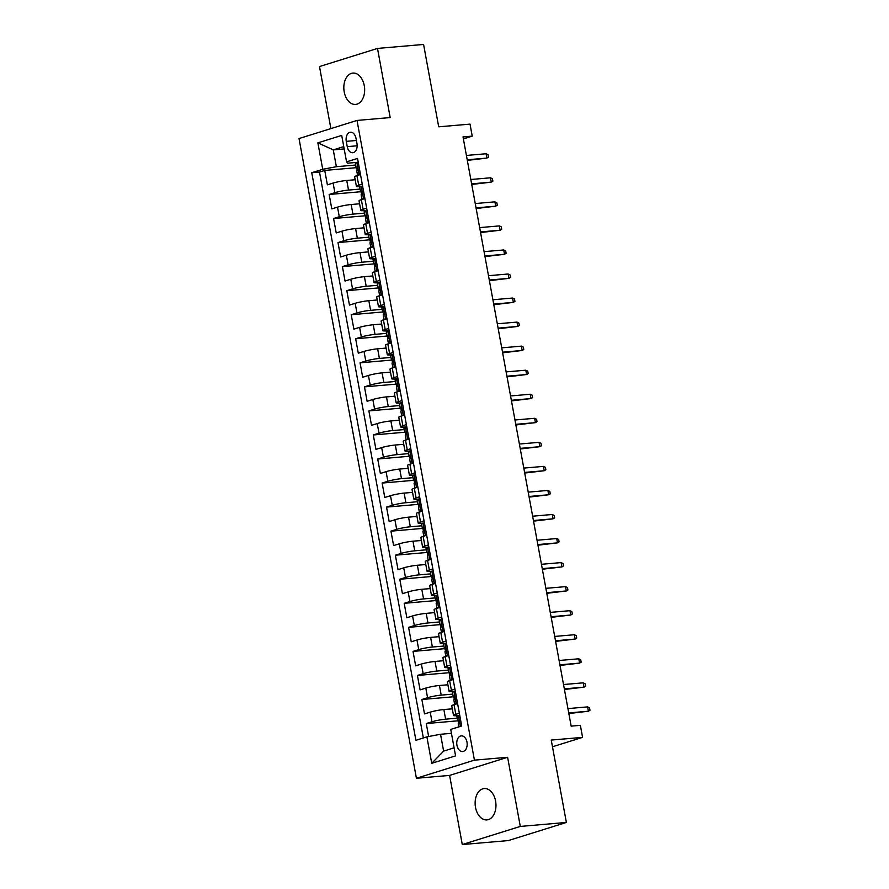 <?xml version="1.0" encoding="UTF-8"?>
<svg xmlns="http://www.w3.org/2000/svg" width="889" height="889" viewBox="0 0 889 889"><rect width="100%" height="100%" fill="white"/><g stroke="black" fill="none" stroke-linecap="round" stroke-linejoin="round"><path stroke-width="1.33" d="M495.584 801.089A15.735 10.379 -94.9 0 0 484.194 788.543A15.735 10.379 -94.9 0 0 475.515 807.356A15.735 10.379 -94.9 0 0 486.905 819.902A15.735 10.379 -94.9 0 0 495.584 801.089M364.268 85.622A15.735 10.379 -94.9 0 0 352.877 73.076A15.735 10.379 -94.9 0 0 344.21 91.889A15.735 10.379 -94.9 0 0 355.6 104.435A15.735 10.379 -94.9 0 0 364.268 85.622M466.981 742.137A7.868 5.19 -94.9 0 0 461.291 735.87A7.868 5.19 -94.9 0 0 456.946 745.271A7.868 5.19 -94.9 0 0 462.647 751.549A7.868 5.19 -94.9 0 0 466.981 742.137M462.28 844.55L508.352 840.572L566.371 822.447L520.298 826.426L507.608 757.284L474.437 760.151L416.419 778.275L449.601 775.408L462.28 844.55L520.298 826.426M474.437 760.151L357.022 120.437L299.015 138.562L416.419 778.275M357.022 120.437L390.193 117.57L377.503 48.428L319.495 66.553L330.886 128.605M377.503 48.428L423.575 44.45L438.699 126.816L470.025 124.116L472.226 136.139L463.013 136.928L571.16 726.135L580.373 725.346L582.573 737.37L551.247 740.07L566.371 822.447M355.189 179.734L346.754 180.467A9.835 1.067 169.6 0 0 333.108 183.056L327.385 184.845L324.741 170.421L356.156 167.699M360.089 189.079L348.521 190.079A9.835 1.067 169.6 0 0 334.875 192.68L329.152 194.469L360.578 191.757M329.152 194.469L331.808 208.893L337.531 207.115A9.835 1.067 169.6 0 1 351.166 204.514L359.601 203.781M364.012 227.828L355.578 228.562A9.835 1.067 169.6 0 0 341.943 231.162L336.22 232.951L333.575 218.516L364.99 215.805M368.424 251.887L360.001 252.609A9.835 1.067 169.6 0 0 346.354 255.21L340.631 256.999L337.987 242.564L369.402 239.852M372.835 275.934L364.412 276.657A9.835 1.067 169.6 0 0 350.766 279.257L345.043 281.046L342.398 266.611L373.813 263.9M377.258 299.982L368.824 300.715A9.835 1.067 169.6 0 0 355.178 303.305L349.455 305.094L346.81 290.67L378.225 287.947M381.67 324.029L373.236 324.763A9.835 1.067 169.6 0 0 359.601 327.352L353.878 329.141L351.222 314.717L382.648 311.995M386.082 348.077L377.647 348.81A9.835 1.067 169.6 0 0 364.012 351.411L358.289 353.189L355.644 338.765L387.059 336.042M390.493 372.124L382.07 372.858A9.835 1.067 169.6 0 0 368.424 375.458L362.701 377.247L360.056 362.812L391.471 360.101M394.905 396.183L386.482 396.905A9.835 1.067 169.6 0 0 372.835 399.505L367.113 401.295L364.468 386.859L395.883 384.148M399.328 420.23L390.893 420.953A9.835 1.067 169.6 0 0 377.247 423.553L371.524 425.342L368.879 410.907L400.294 408.195M403.739 444.278L395.305 445.011A9.835 1.067 169.6 0 0 381.67 447.6L375.947 449.389L373.291 434.965L404.717 432.243M408.151 468.325L399.717 469.059A9.835 1.067 169.6 0 0 386.082 471.648L380.359 473.437L377.714 459.013L409.129 456.29M412.563 492.373L404.139 493.106A9.835 1.067 169.6 0 0 390.493 495.706L384.77 497.484L382.126 483.06L413.541 480.338M416.974 516.42L408.551 517.154A9.835 1.067 169.6 0 0 394.905 519.754L389.182 521.543L386.537 507.108L417.952 504.396M421.397 540.479L412.963 541.201A9.835 1.067 169.6 0 0 399.317 543.801L393.594 545.59L390.949 531.155L422.364 528.444M425.809 564.526L417.374 565.248A9.835 1.067 169.6 0 0 403.739 567.849L398.016 569.638L395.361 555.203L426.787 552.491M430.22 588.574L421.786 589.307A9.835 1.067 169.6 0 0 408.151 591.896L402.428 593.685L399.783 579.261L431.198 576.539M434.632 612.621L426.209 613.354A9.835 1.067 169.6 0 0 412.563 615.944L406.84 617.733L404.195 603.309L435.61 600.586M439.044 636.668L430.62 637.402A9.835 1.067 169.6 0 0 416.974 640.002L411.251 641.78L408.607 627.356L440.022 624.634M443.467 660.716L435.032 661.449A9.835 1.067 169.6 0 0 421.386 664.05L415.663 665.839L413.018 651.404L444.433 648.692M447.878 684.774L439.444 685.497A9.835 1.067 169.6 0 0 425.809 688.097L420.086 689.886L417.43 675.451L448.856 672.74M452.29 708.822L443.855 709.544A9.835 1.067 169.6 0 0 430.22 712.145L424.498 713.934L421.853 699.499L453.268 696.787M459.346 713.211L455.813 714.323A9.835 1.067 -10.4 0 0 453.512 715.456A9.835 1.067 -10.4 0 0 456.913 715.645L459.757 715.401M454.935 689.164L451.401 690.275A9.835 1.067 -10.4 0 0 449.101 691.409A9.835 1.067 -10.4 0 0 452.501 691.598L455.335 691.342M450.523 665.116L446.989 666.217A9.835 1.067 -10.4 0 0 444.678 667.361A9.835 1.067 -10.4 0 0 448.089 667.539L450.923 667.295M446.111 641.069L442.578 642.169A9.835 1.067 -10.4 0 0 440.266 643.314A9.835 1.067 -10.4 0 0 443.678 643.492L446.511 643.247M441.7 617.022L438.155 618.122A9.835 1.067 -10.4 0 0 435.854 619.266A9.835 1.067 -10.4 0 0 439.255 619.444L442.1 619.2M437.288 592.963L433.743 594.074A9.835 1.067 -10.4 0 0 431.443 595.208A9.835 1.067 -10.4 0 0 434.843 595.397L437.688 595.152M432.865 568.916L429.331 570.027A9.835 1.067 -10.4 0 0 427.031 571.16A9.835 1.067 -10.4 0 0 430.432 571.349L433.265 571.105M428.454 544.868L424.92 545.979A9.835 1.067 -10.4 0 0 422.608 547.113A9.835 1.067 -10.4 0 0 426.02 547.302L428.854 547.046M424.042 520.821L420.508 521.921A9.835 1.067 -10.4 0 0 418.197 523.065A9.835 1.067 -10.4 0 0 421.608 523.243L424.442 522.999M419.63 496.773L416.085 497.873A9.835 1.067 -10.4 0 0 413.785 499.018A9.835 1.067 -10.4 0 0 417.185 499.196L420.03 498.951M415.219 472.726L411.674 473.826A9.835 1.067 -10.4 0 0 409.373 474.97A9.835 1.067 -10.4 0 0 412.774 475.148L415.619 474.904M410.796 448.667L407.262 449.778A9.835 1.067 -10.4 0 0 404.962 450.912A9.835 1.067 -10.4 0 0 408.362 451.101L411.196 450.856M406.384 424.62L402.85 425.731A9.835 1.067 -10.4 0 0 400.539 426.864A9.835 1.067 -10.4 0 0 403.95 427.053L406.784 426.809M401.972 400.572L398.439 401.684A9.835 1.067 -10.4 0 0 396.127 402.817A9.835 1.067 -10.4 0 0 399.539 403.006L402.373 402.75M397.561 376.525L394.016 377.625A9.835 1.067 -10.4 0 0 391.716 378.77A9.835 1.067 -10.4 0 0 395.116 378.947L397.961 378.703M393.149 352.477L389.604 353.578A9.835 1.067 -10.4 0 0 387.304 354.722A9.835 1.067 -10.4 0 0 390.704 354.9L393.549 354.655M388.726 328.43L385.193 329.53A9.835 1.067 -10.4 0 0 382.892 330.675A9.835 1.067 -10.4 0 0 386.293 330.852L389.126 330.608M384.315 304.371L380.781 305.483A9.835 1.067 -10.4 0 0 378.47 306.616A9.835 1.067 -10.4 0 0 381.881 306.805L384.715 306.561M379.903 280.324L376.369 281.435A9.835 1.067 -10.4 0 0 374.058 282.569A9.835 1.067 -10.4 0 0 377.469 282.758L380.303 282.513M375.491 256.276L371.946 257.388A9.835 1.067 -10.4 0 0 369.646 258.521A9.835 1.067 -10.4 0 0 373.047 258.71L375.891 258.455M371.08 232.229L367.535 233.329A9.835 1.067 -10.4 0 0 365.235 234.474A9.835 1.067 -10.4 0 0 368.635 234.652L371.48 234.407M366.657 208.182L363.123 209.282A9.835 1.067 -10.4 0 0 360.823 210.426A9.835 1.067 -10.4 0 0 364.223 210.604L367.057 210.36M346.277 141.351L347.243 146.641A7.623 5.023 -94.9 0 0 352.755 152.719A7.623 5.023 -94.9 0 0 356.967 143.596L355.989 138.306A7.623 5.023 -94.9 0 0 350.477 132.228A7.623 5.023 -94.9 0 0 346.277 141.351L356.389 140.473M344.176 148.93L333.275 149.874L336.364 166.699L322.729 169.299L311.75 172.733L415.919 740.293L426.887 736.859L431.743 763.318L455.579 755.872L450.723 729.413L461.691 725.991L357.534 158.431L346.554 161.854L347.655 163.176L358.234 162.265M322.729 169.299L317.873 142.851L341.698 135.406L346.554 161.854M457.19 718.168L445.622 719.168L443.855 709.544M452.779 694.12L441.211 695.12L439.444 685.497M448.367 670.073L436.799 671.073L435.032 661.449M443.944 646.025L432.387 647.025L430.62 637.402M439.533 621.967L427.976 622.967L426.209 613.354M435.121 597.919L423.553 598.919L421.786 589.307M430.709 573.872L419.141 574.872L417.374 565.248M426.298 549.824L414.73 550.824L412.963 541.201M421.875 525.777L410.318 526.777L408.551 517.154M417.463 501.729L405.906 502.73L404.139 493.106M413.052 477.671L401.484 478.671L399.717 469.059M408.64 453.623L397.072 454.623L395.305 445.011M404.228 429.576L392.66 430.576L390.893 420.953M399.806 405.528L388.249 406.529L386.482 396.905M395.394 381.481L383.837 382.481L382.07 372.858M390.982 357.434L379.414 358.434L377.647 348.81M386.571 333.375L375.002 334.375L373.236 324.763M382.159 309.328L370.591 310.328L368.824 300.715M377.736 285.28L366.179 286.28L364.412 276.657M373.324 261.233L361.767 262.233L360.001 252.609M368.913 237.185L357.345 238.185L355.578 228.562M364.501 213.138L352.933 214.138L351.166 204.514M362.245 184.134L358.712 185.234A9.835 1.067 169.6 0 0 356.4 186.379A9.835 1.067 169.6 0 0 359.812 186.557L362.645 186.312M324.741 170.421L319.495 172.055L423.353 737.97M445.622 719.168A9.835 1.067 -10.4 0 0 431.987 721.768L426.264 723.557L428.642 736.525M421.853 699.499L427.565 697.721A9.835 1.067 -10.4 0 1 441.211 695.12M417.43 675.451L423.153 673.662A9.835 1.067 -10.4 0 1 436.799 671.073M413.018 651.404L418.741 649.615A9.835 1.067 -10.4 0 1 432.387 647.025M408.607 627.356L414.33 625.567A9.835 1.067 -10.4 0 1 427.976 622.967M404.195 603.309L409.918 601.52A9.835 1.067 -10.4 0 1 423.553 598.919M399.783 579.261L405.495 577.472A9.835 1.067 -10.4 0 1 419.141 574.872M395.361 555.203L401.083 553.425A9.835 1.067 -10.4 0 1 414.73 550.824M390.949 531.155L396.672 529.366A9.835 1.067 -10.4 0 1 410.318 526.777M386.537 507.108L392.26 505.319A9.835 1.067 -10.4 0 1 405.906 502.73M382.126 483.06L387.848 481.271A9.835 1.067 -10.4 0 1 401.484 478.671M377.714 459.013L383.426 457.224A9.835 1.067 -10.4 0 1 397.072 454.623M373.291 434.965L379.014 433.176A9.835 1.067 -10.4 0 1 392.66 430.576M368.879 410.907L374.602 409.129A9.835 1.067 -10.4 0 1 388.249 406.529M364.468 386.859L370.191 385.07A9.835 1.067 -10.4 0 1 383.837 382.481M360.056 362.812L365.779 361.023A9.835 1.067 -10.4 0 1 379.414 358.434M355.644 338.765L361.356 336.975A9.835 1.067 -10.4 0 1 375.002 334.375M351.222 314.717L356.945 312.928A9.835 1.067 -10.4 0 1 370.591 310.328M346.81 290.67L352.533 288.881A9.835 1.067 -10.4 0 1 366.179 286.28M342.398 266.611L348.121 264.833A9.835 1.067 -10.4 0 1 361.767 262.233M337.987 242.564L343.71 240.775A9.835 1.067 -10.4 0 1 357.345 238.185M333.575 218.516L339.287 216.727A9.835 1.067 -10.4 0 1 352.933 214.138M360.478 174.511L356.945 175.611A9.835 1.067 169.6 0 0 354.633 176.755L356.4 186.379M364.89 198.558L361.356 199.669A9.835 1.067 169.6 0 0 359.056 200.803L360.823 210.426M369.313 222.606L365.768 223.717A9.835 1.067 169.6 0 0 363.468 224.85L365.235 234.474M373.724 246.653L370.18 247.764A9.835 1.067 169.6 0 0 367.879 248.898L369.646 258.521M378.136 270.712L374.602 271.812A9.835 1.067 169.6 0 0 372.291 272.956L374.058 282.569M382.548 294.759L379.014 295.859A9.835 1.067 169.6 0 0 376.703 297.004L378.47 306.616M386.959 318.807L383.426 319.907A9.835 1.067 169.6 0 0 381.125 321.051L382.892 330.675M391.382 342.854L387.837 343.965A9.835 1.067 169.6 0 0 385.537 345.099L387.304 354.722M395.794 366.901L392.249 368.013A9.835 1.067 169.6 0 0 389.949 369.146L391.716 378.77M400.206 390.949L396.672 392.06A9.835 1.067 169.6 0 0 394.36 393.194L396.127 402.817M404.617 415.007L401.083 416.108A9.835 1.067 169.6 0 0 398.772 417.252L400.539 426.864M409.029 439.055L405.495 440.155A9.835 1.067 169.6 0 0 403.195 441.3L404.962 450.912M413.452 463.102L409.907 464.202A9.835 1.067 169.6 0 0 407.607 465.347L409.373 474.97M417.863 487.15L414.318 488.261A9.835 1.067 169.6 0 0 412.018 489.394L413.785 499.018M422.275 511.197L418.741 512.308A9.835 1.067 169.6 0 0 416.43 513.442L418.197 523.065M426.687 535.245L423.153 536.356A9.835 1.067 169.6 0 0 420.841 537.489L422.608 547.113M431.098 559.303L427.565 560.403A9.835 1.067 169.6 0 0 425.264 561.548L427.031 571.16M435.521 583.351L431.976 584.451A9.835 1.067 169.6 0 0 429.676 585.595L431.443 595.208M439.933 607.398L436.388 608.498A9.835 1.067 169.6 0 0 434.088 609.643L435.854 619.266M444.344 631.446L440.811 632.557A9.835 1.067 169.6 0 0 438.499 633.69L440.266 643.314M448.756 655.493L445.222 656.604A9.835 1.067 169.6 0 0 442.911 657.738L444.678 667.361M453.168 679.54L449.634 680.652A9.835 1.067 169.6 0 0 447.334 681.785L449.101 691.409M457.591 703.599L454.046 704.699A9.835 1.067 169.6 0 0 451.745 705.844L453.512 715.456M355.667 165.032L336.364 166.699M552.48 746.771L582.573 737.37M463.38 138.895L472.226 136.139M343.754 146.596L333.275 149.874L317.873 142.851M451.434 733.325L440.533 734.27L443.622 751.105L454.101 747.827M319.495 172.055L311.75 172.733M426.264 723.557L457.679 720.835M426.887 736.859L440.533 734.27M431.743 763.318L443.622 751.105M507.608 757.284L449.601 775.408M358.4 163.154L356.789 162.509A6.523 0.7 169.6 0 0 355.344 163.243L356.178 167.81A6.523 0.7 169.6 0 0 356.689 167.988L357.5 168.054M356.789 162.509L358.256 162.387M360.467 174.411L359 174.533A6.523 0.7 169.6 0 0 357.545 175.266A6.523 0.7 169.6 0 0 357.7 175.377M359 174.533L360.212 173.011M357.545 175.266L356.711 170.699A6.523 0.7 -10.4 0 1 357.211 170.31L356.678 167.432A6.523 0.7 169.6 0 0 356.178 167.81M467.325 160.409L486.872 158.086L467.214 159.787M486.083 153.753L488.028 154.708L488.461 157.109L486.872 158.086L486.083 153.753L466.414 155.453M362.812 187.201L361.201 186.557A6.523 0.7 169.6 0 0 359.756 187.29L360.59 191.857A6.523 0.7 169.6 0 0 361.101 192.035L361.912 192.102M361.201 186.557L362.668 186.434M364.879 198.458L363.412 198.58A6.523 0.7 169.6 0 0 361.967 199.314A6.523 0.7 169.6 0 0 362.112 199.425M363.412 198.58L364.623 197.069M361.967 199.314L361.123 194.747A6.523 0.7 -10.4 0 1 361.623 194.358L361.09 191.479A6.523 0.7 169.6 0 0 360.59 191.857M471.737 184.456L491.284 182.134L471.626 183.834M490.495 177.8L492.439 178.756L492.884 181.156L491.284 182.134L490.495 177.8L470.826 179.5M367.224 211.249L365.623 210.604A6.523 0.7 169.6 0 0 364.168 211.338L365.012 215.905A6.523 0.7 169.6 0 0 365.512 216.083L366.324 216.149M365.623 210.604L367.079 210.482M369.291 222.506L367.824 222.639A6.523 0.7 169.6 0 0 366.379 223.361A6.523 0.7 169.6 0 0 366.524 223.472M367.824 222.639L369.035 221.117M366.379 223.361L365.535 218.794A6.523 0.7 -10.4 0 1 366.035 218.416L365.512 215.527A6.523 0.7 169.6 0 0 365.012 215.905M476.148 208.515L495.706 206.181L476.037 207.882M494.906 201.847L496.851 202.803L497.295 205.203L495.706 206.181L494.906 201.847L475.248 203.548M371.635 235.296L370.035 234.663A6.523 0.7 169.6 0 0 368.579 235.385L369.424 239.963A6.523 0.7 169.6 0 0 369.924 240.13L370.746 240.197M370.035 234.663L371.502 234.529M373.702 246.553L372.235 246.686A6.523 0.7 169.6 0 0 370.791 247.409A6.523 0.7 169.6 0 0 370.946 247.531M372.235 246.686L373.447 245.164M370.791 247.409L369.946 242.841A6.523 0.7 -10.4 0 1 370.457 242.464L369.924 239.574A6.523 0.7 169.6 0 0 369.424 239.963M480.571 232.562L500.118 230.229L480.449 231.929M499.318 225.906L501.263 226.851L501.707 229.262L500.118 230.229L499.318 225.906L479.66 227.606M376.047 259.344L374.447 258.71A6.523 0.7 169.6 0 0 373.002 259.432L373.836 264.011A6.523 0.7 169.6 0 0 374.336 264.177L375.158 264.244M374.447 258.71L375.914 258.577M378.114 270.6L376.658 270.734A6.523 0.7 169.6 0 0 375.202 271.467A6.523 0.7 169.6 0 0 375.358 271.578M376.658 270.734L377.858 269.211M375.202 271.467L374.369 266.889A6.523 0.7 -10.4 0 1 374.869 266.511L374.336 263.622A6.523 0.7 169.6 0 0 373.836 264.011M484.983 256.61L504.53 254.276L484.861 255.976M503.73 249.953L505.685 250.898L506.119 253.309L504.53 254.276L503.73 249.953L484.072 251.654M380.47 283.402L378.858 282.758A6.523 0.7 169.6 0 0 377.414 283.491L378.247 288.058A6.523 0.7 169.6 0 0 378.758 288.225L379.57 288.292M378.858 282.758L380.325 282.635M382.537 294.659L381.07 294.781A6.523 0.7 169.6 0 0 379.614 295.515A6.523 0.7 169.6 0 0 379.77 295.626M381.07 294.781L382.281 293.259M379.614 295.515L378.781 290.947A6.523 0.7 -10.4 0 1 379.281 290.559L378.747 287.669A6.523 0.7 169.6 0 0 378.247 288.058M489.394 280.657L508.941 278.335L489.283 280.035M508.152 274.001L510.097 274.957L510.53 277.357L508.941 278.335L508.152 274.001L488.483 275.701M384.881 307.45L383.27 306.805A6.523 0.7 169.6 0 0 381.826 307.538L382.659 312.106A6.523 0.7 169.6 0 0 383.17 312.283L383.981 312.35M383.27 306.805L384.737 306.683M386.948 318.707L385.482 318.829A6.523 0.7 169.6 0 0 384.037 319.562A6.523 0.7 169.6 0 0 384.181 319.673M385.482 318.829L386.693 317.306M384.037 319.562L383.192 314.995A6.523 0.7 -10.4 0 1 383.692 314.606L383.159 311.728A6.523 0.7 169.6 0 0 382.659 312.106M493.806 304.705L513.353 302.382L493.695 304.082M512.564 298.048L514.509 299.004L514.953 301.404L513.353 302.382L512.564 298.048L492.895 299.749M389.293 331.497L387.693 330.852A6.523 0.7 169.6 0 0 386.237 331.586L387.082 336.153A6.523 0.7 169.6 0 0 387.582 336.331L388.393 336.398M387.693 330.852L389.149 330.73M391.36 342.754L389.893 342.876A6.523 0.7 169.6 0 0 388.449 343.61A6.523 0.7 169.6 0 0 388.593 343.721M389.893 342.876L391.104 341.365M388.449 343.61L387.604 339.042A6.523 0.7 -10.4 0 1 388.104 338.653L387.582 335.775A6.523 0.7 169.6 0 0 387.082 336.153M498.218 328.752L517.776 326.43L498.107 328.13M516.976 322.096L518.92 323.051L519.365 325.452L517.776 326.43L516.976 322.096L497.318 323.796M393.705 355.544L392.105 354.9A6.523 0.7 169.6 0 0 390.649 355.633L391.493 360.201A6.523 0.7 169.6 0 0 391.993 360.378L392.816 360.445M392.105 354.9L393.571 354.778M395.772 366.801L394.305 366.935A6.523 0.7 169.6 0 0 392.86 367.657A6.523 0.7 169.6 0 0 393.016 367.768M394.305 366.935L395.516 365.412M392.86 367.657L392.016 363.09A6.523 0.7 -10.4 0 1 392.527 362.712L391.993 359.823A6.523 0.7 169.6 0 0 391.493 360.201M502.641 352.8L522.187 350.477L502.518 352.177M521.387 346.143L523.332 347.099L523.777 349.499L522.187 350.477L521.387 346.143L501.729 347.843M398.116 379.592L396.516 378.958A6.523 0.7 169.6 0 0 395.072 379.681L395.905 384.259A6.523 0.7 169.6 0 0 396.405 384.426L397.227 384.493M396.516 378.958L397.983 378.825M400.183 390.849L398.728 390.982A6.523 0.7 169.6 0 0 397.272 391.705A6.523 0.7 169.6 0 0 397.427 391.827M398.728 390.982L399.928 389.46M397.272 391.705L396.438 387.137A6.523 0.7 -10.4 0 1 396.939 386.759L396.405 383.87A6.523 0.7 169.6 0 0 395.905 384.259M507.052 376.858L526.599 374.525L506.93 376.225M525.799 370.202L527.755 371.146L528.188 373.558L526.599 374.525L525.799 370.202L506.141 371.902M402.539 403.639L400.928 403.006A6.523 0.7 169.6 0 0 399.483 403.728L400.317 408.307A6.523 0.7 169.6 0 0 400.828 408.473L401.639 408.54M400.928 403.006L402.395 402.873M404.606 414.896L403.139 415.03A6.523 0.7 169.6 0 0 401.684 415.763A6.523 0.7 169.6 0 0 401.839 415.874M403.139 415.03L404.351 413.507M401.684 415.763L400.85 411.185A6.523 0.7 -10.4 0 1 401.35 410.807L400.817 407.918A6.523 0.7 169.6 0 0 400.317 408.307M511.464 400.906L531.011 398.572L511.353 400.272M530.222 394.249L532.167 395.194L532.6 397.605L531.011 398.572L530.222 394.249L510.553 395.949M406.951 427.698L405.34 427.053A6.523 0.7 169.6 0 0 403.895 427.787L404.728 432.354A6.523 0.7 169.6 0 0 405.24 432.521L406.051 432.587M405.34 427.053L406.806 426.931M409.018 438.955L407.551 439.077A6.523 0.7 169.6 0 0 406.106 439.811A6.523 0.7 169.6 0 0 406.251 439.922M407.551 439.077L408.762 437.555M406.106 439.811L405.262 435.243A6.523 0.7 -10.4 0 1 405.762 434.854L405.228 431.965A6.523 0.7 169.6 0 0 404.728 432.354M515.876 424.953L535.422 422.631L515.764 424.331M534.633 418.297L536.578 419.252L537.023 421.653L535.422 422.631L534.633 418.297L514.964 419.997M411.363 451.745L409.762 451.101A6.523 0.7 169.6 0 0 408.307 451.834L409.151 456.401A6.523 0.7 169.6 0 0 409.651 456.579L410.462 456.646M409.762 451.101L411.218 450.979M413.429 463.002L411.963 463.125A6.523 0.7 169.6 0 0 410.518 463.858A6.523 0.7 169.6 0 0 410.662 463.969M411.963 463.125L413.174 461.602M410.518 463.858L409.673 459.291A6.523 0.7 -10.4 0 1 410.173 458.902L409.651 456.024A6.523 0.7 169.6 0 0 409.151 456.401M520.287 449.001L539.845 446.678L520.176 448.378M539.045 442.344L540.99 443.3L541.434 445.7L539.845 446.678L539.045 442.344L519.376 444.044M415.774 475.793L414.174 475.148A6.523 0.7 169.6 0 0 412.718 475.882L413.563 480.449A6.523 0.7 169.6 0 0 414.063 480.627L414.885 480.693M414.174 475.148L415.641 475.026M417.841 487.05L416.374 487.172A6.523 0.7 169.6 0 0 414.93 487.905A6.523 0.7 169.6 0 0 415.085 488.017M416.374 487.172L417.586 485.661M414.93 487.905L414.085 483.338A6.523 0.7 -10.4 0 1 414.596 482.949L414.063 480.071A6.523 0.7 169.6 0 0 413.563 480.449M524.71 473.048L544.257 470.726L524.588 472.426M543.457 466.392L545.402 467.347L545.846 469.748L544.257 470.726L543.457 466.392L523.799 468.092M420.186 499.84L418.586 499.196A6.523 0.7 169.6 0 0 417.141 499.929L417.974 504.496A6.523 0.7 169.6 0 0 418.475 504.674L419.297 504.741M418.586 499.196L420.053 499.073M422.253 511.097L420.797 511.231A6.523 0.7 169.6 0 0 419.341 511.953A6.523 0.7 169.6 0 0 419.497 512.064M420.797 511.231L421.997 509.708M419.341 511.953L418.508 507.386A6.523 0.7 -10.4 0 1 419.008 507.008L418.475 504.119A6.523 0.7 169.6 0 0 417.974 504.496M529.122 497.095L548.669 494.773L528.999 496.473M547.868 490.439L549.824 491.395L550.258 493.795L548.669 494.773L547.868 490.439L528.21 492.139M424.609 523.888L422.997 523.254A6.523 0.7 169.6 0 0 421.553 523.977L422.386 528.555A6.523 0.7 169.6 0 0 422.897 528.722L423.709 528.788M422.997 523.254L424.464 523.121M426.676 535.145L425.209 535.278A6.523 0.7 169.6 0 0 423.753 536A6.523 0.7 169.6 0 0 423.909 536.123M425.209 535.278L426.42 533.756M423.753 536L422.92 531.433A6.523 0.7 -10.4 0 1 423.42 531.055L422.886 528.166A6.523 0.7 169.6 0 0 422.386 528.555M533.533 521.154L553.08 518.82L533.422 520.521M552.291 514.498L554.236 515.442L554.669 517.854L553.08 518.82L552.291 514.498L532.622 516.198M429.02 547.935L427.409 547.302A6.523 0.7 169.6 0 0 425.964 548.024L426.798 552.602A6.523 0.7 169.6 0 0 427.309 552.769L428.12 552.836M427.409 547.302L428.876 547.168M431.087 559.192L429.62 559.325A6.523 0.7 169.6 0 0 428.176 560.059A6.523 0.7 169.6 0 0 428.32 560.17M429.62 559.325L430.832 557.803M428.176 560.059L427.331 555.481A6.523 0.7 -10.4 0 1 427.831 555.103L427.298 552.213A6.523 0.7 169.6 0 0 426.798 552.602M537.945 545.201L557.492 542.868L537.834 544.568M556.703 538.545L558.648 539.49L559.092 541.901L557.492 542.868L556.703 538.545L537.034 540.245M433.432 571.994L431.832 571.349A6.523 0.7 169.6 0 0 430.376 572.083L431.221 576.65A6.523 0.7 169.6 0 0 431.721 576.817L432.532 576.883M431.832 571.349L433.287 571.227M435.499 583.251L434.032 583.373A6.523 0.7 169.6 0 0 432.587 584.106A6.523 0.7 169.6 0 0 432.732 584.217M434.032 583.373L435.243 581.851M432.587 584.106L431.743 579.539A6.523 0.7 -10.4 0 1 432.243 579.15L431.721 576.261A6.523 0.7 169.6 0 0 431.221 576.65M542.357 569.249L561.915 566.926L542.246 568.627M561.115 562.593L563.059 563.548L563.504 565.949L561.915 566.926L561.115 562.593L541.445 564.293M437.844 596.041L436.243 595.397A6.523 0.7 169.6 0 0 434.788 596.13L435.632 600.697A6.523 0.7 169.6 0 0 436.132 600.875L436.955 600.942M436.243 595.397L437.71 595.274M439.911 607.298L438.444 607.42A6.523 0.7 169.6 0 0 436.999 608.154A6.523 0.7 169.6 0 0 437.155 608.265M438.444 607.42L439.655 605.898M436.999 608.154L436.155 603.587A6.523 0.7 -10.4 0 1 436.666 603.198L436.132 600.319A6.523 0.7 169.6 0 0 435.632 600.697M546.779 593.296L566.326 590.974L546.657 592.674M565.526 586.64L567.471 587.596L567.915 589.996L566.326 590.974L565.526 586.64L545.868 588.34M442.255 620.089L440.655 619.444A6.523 0.7 169.6 0 0 439.21 620.178L440.044 624.745A6.523 0.7 169.6 0 0 440.544 624.923L441.366 624.989M440.655 619.444L442.122 619.322M444.322 631.346L442.866 631.468A6.523 0.7 169.6 0 0 441.411 632.201A6.523 0.7 169.6 0 0 441.566 632.312M442.866 631.468L444.067 629.957M441.411 632.201L440.577 627.634A6.523 0.7 -10.4 0 1 441.077 627.245L440.544 624.367A6.523 0.7 169.6 0 0 440.044 624.745M551.191 617.344L570.738 615.021L551.069 616.722M569.938 610.687L571.894 611.643L572.327 614.043L570.738 615.021L569.938 610.687L550.28 612.388M446.678 644.136L445.067 643.492A6.523 0.7 169.6 0 0 443.622 644.225L444.456 648.792A6.523 0.7 169.6 0 0 444.967 648.97L445.778 649.037M445.067 643.492L446.534 643.369M448.745 655.393L447.278 655.526A6.523 0.7 169.6 0 0 445.822 656.249A6.523 0.7 169.6 0 0 445.978 656.36M447.278 655.526L448.489 654.004M445.822 656.249L444.989 651.681A6.523 0.7 -10.4 0 1 445.489 651.304L444.956 648.414A6.523 0.7 169.6 0 0 444.456 648.792M555.603 641.391L575.15 639.069L555.492 640.769M574.361 634.735L576.305 635.691L576.739 638.091L575.15 639.069L574.361 634.735L554.692 636.435M451.09 668.184L449.478 667.55A6.523 0.7 169.6 0 0 448.034 668.272L448.867 672.851A6.523 0.7 169.6 0 0 449.378 673.017L450.19 673.084M449.478 667.55L450.945 667.417M453.157 679.44L451.69 679.574A6.523 0.7 169.6 0 0 450.245 680.296A6.523 0.7 169.6 0 0 450.39 680.418M451.69 679.574L452.901 678.051M450.245 680.296L449.401 675.729A6.523 0.7 -10.4 0 1 449.901 675.351L449.367 672.462A6.523 0.7 169.6 0 0 448.867 672.851M560.014 665.45L579.561 663.116L559.903 664.816M578.772 658.793L580.717 659.738L581.162 662.149L579.561 663.116L578.772 658.793L559.103 660.494M455.501 692.231L453.901 691.598A6.523 0.7 169.6 0 0 452.445 692.32L453.29 696.898A6.523 0.7 169.6 0 0 453.79 697.065L454.601 697.132M453.901 691.598L455.357 691.464M457.568 703.488L456.101 703.621A6.523 0.7 169.6 0 0 454.657 704.355A6.523 0.7 169.6 0 0 454.801 704.466M456.101 703.621L457.313 702.099M454.657 704.355L453.812 699.776A6.523 0.7 -10.4 0 1 454.312 699.399L453.79 696.509A6.523 0.7 169.6 0 0 453.29 696.898M564.426 689.497L583.984 687.164L564.315 688.864M583.184 682.841L585.129 683.785L585.573 686.197L583.984 687.164L583.184 682.841L563.515 684.541M459.913 716.29L458.313 715.645A6.523 0.7 169.6 0 0 456.857 716.378L457.702 720.946A6.523 0.7 169.6 0 0 458.202 721.112L459.024 721.179M458.313 715.645L459.78 715.523M458.791 726.902L458.224 723.835A6.523 0.7 -10.4 0 1 458.735 723.446L458.202 720.557A6.523 0.7 169.6 0 0 457.702 720.946M568.849 713.545L588.396 711.222L568.727 712.922M587.596 706.888L589.54 707.844L589.985 710.244L588.396 711.222L587.596 706.888L567.938 708.589M348.521 190.079L346.754 180.467M334.875 192.68L333.108 183.056M431.987 721.768L430.22 712.145M427.565 697.721L425.809 688.097M423.153 673.662L421.386 664.05M418.741 649.615L416.974 640.002M414.33 625.567L412.563 615.944M409.918 601.52L408.151 591.896M405.495 577.472L403.739 567.849M401.083 553.425L399.317 543.801M396.672 529.366L394.905 519.754M392.26 505.319L390.493 495.706M387.848 481.271L386.082 471.648M383.426 457.224L381.67 447.6M379.014 433.176L377.247 423.553M374.602 409.129L372.835 399.505M370.191 385.07L368.424 375.458M365.779 361.023L364.012 351.411M361.356 336.975L359.601 327.352M356.945 312.928L355.178 303.305M352.533 288.881L350.766 279.257M348.121 264.833L346.354 255.21M343.71 240.775L341.943 231.162M339.287 216.727L337.531 207.115M358.712 185.234L356.945 175.611M363.123 209.282L361.356 199.669M367.535 233.329L365.768 223.717M371.946 257.388L370.18 247.764M376.369 281.435L374.602 271.812M380.781 305.483L379.014 295.859M385.193 329.53L383.426 319.907M389.604 353.578L387.837 343.965M394.016 377.625L392.249 368.013M398.439 401.684L396.672 392.06M402.85 425.731L401.083 416.108M407.262 449.778L405.495 440.155M411.674 473.826L409.907 464.202M416.085 497.873L414.318 488.261M420.508 521.921L418.741 512.308M424.92 545.979L423.153 536.356M429.331 570.027L427.565 560.403M433.743 594.074L431.976 584.451M438.155 618.122L436.388 608.498M442.578 642.169L440.811 632.557M446.989 666.217L445.222 656.604M451.401 690.275L449.634 680.652M455.813 714.323L454.046 704.699M357.156 145.785L347.243 146.641M359.067 174.455L356.878 162.543M363.479 198.503L361.29 186.601M367.89 222.55L365.712 210.649M372.302 246.597L370.124 234.696M376.725 270.645L374.536 258.743M381.137 294.692L378.947 282.791M385.548 318.751L383.359 306.838M389.96 342.798L387.782 330.897M394.372 366.846L392.193 354.944M398.794 390.893L396.605 378.992M403.206 414.941L401.017 403.039M407.618 438.988L405.428 427.087M412.029 463.047L409.851 451.134M416.441 487.094L414.263 475.193M420.864 511.142L418.675 499.24M425.275 535.189L423.086 523.288M429.687 559.237L427.498 547.335M434.099 583.284L431.921 571.383M438.51 607.343L436.332 595.43M442.933 631.39L440.744 619.489M447.345 655.437L445.156 643.536M451.756 679.485L449.567 667.583M456.168 703.532L453.99 691.631M460.369 726.402L458.402 715.678"/></g></svg>
